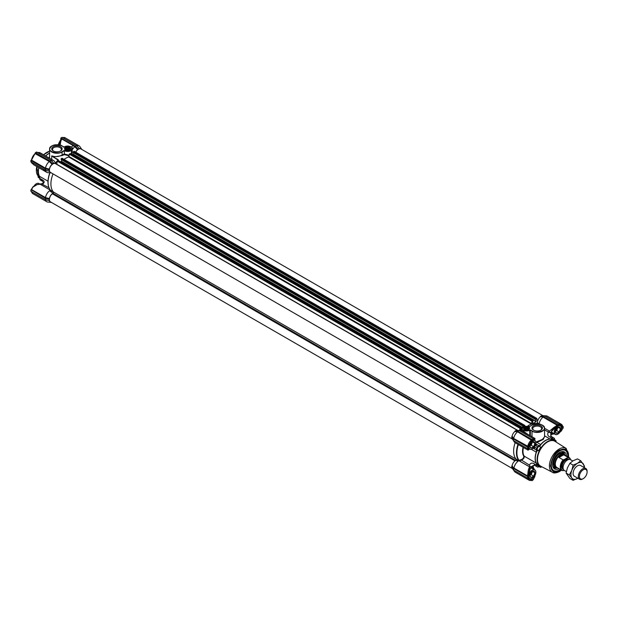 <?xml version="1.0" encoding="UTF-8"?>
<svg xmlns="http://www.w3.org/2000/svg" width="618" height="618" viewBox="0 0 618 618"><rect width="100%" height="100%" fill="white"/><g stroke="black" fill="none" stroke-linecap="round" stroke-linejoin="round"><path stroke-width="0.93" d="M49.579 153.225A14.577 8.413 120 0 0 48.722 153.681A14.577 8.413 120 0 0 45.662 155.983M53.55 151.093A4.434 2.565 180 0 1 52.507 149.44A4.434 2.565 180 0 1 55.241 147.076A4.434 2.565 180 0 1 60.077 147.632A4.434 2.565 180 0 1 61.375 149.44A4.434 2.565 180 0 1 60.332 151.093M53.256 150.939L53.256 150.939A5.214 3.013 180 0 1 53.256 146.682A5.214 3.013 180 0 1 60.626 146.682A5.214 3.013 180 0 1 60.626 150.939A5.214 3.013 180 0 1 53.256 150.939M69.811 147.393A3.082 1.777 0 0 0 65.454 147.393A3.082 1.777 0 0 0 65.454 149.911L65.454 149.911A3.082 1.777 0 0 0 69.811 149.911A3.082 1.777 0 0 0 69.811 147.393M69.703 149.965A2.789 1.607 0 0 0 70.421 148.892A2.789 1.607 0 0 0 69.602 147.756A2.789 1.607 0 0 0 66.566 147.401A2.789 1.607 0 0 0 64.844 148.892A2.789 1.607 0 0 0 65.562 149.965M51.819 145.941A7.362 4.249 0 0 0 49.579 149A7.362 4.249 0 0 0 51.734 152.005A7.362 4.249 0 0 0 62.148 152.005L64.334 150.668A4.65 2.688 0 0 0 64.342 150.676A4.65 2.688 0 0 0 71.433 150.328L71.309 150.151C69.1 151.487 66.759 151.564 64.295 150.39L64.334 150.668M62.148 145.987L62.101 145.887C55.682 143.685 51.503 144.72 49.579 149L49.618 158.27M39.768 176.802L39.475 176.254A14.538 8.397 -60 0 1 38.316 171.449A14.538 8.397 -60 0 1 38.779 167.679M38.061 176.748L38.223 177.312A15.504 8.953 -60 0 0 39.042 177.907L39.691 178.278M64.295 150.39L61.985 151.719C58.98 154.461 48.575 151.974 49.811 148.807C48.575 145.639 58.98 143.152 61.985 145.894L63.685 147.099A7.362 4.249 180 0 1 63.816 147.277C65.894 145.863 68.227 145.709 70.815 146.814L72.067 147.54L71.309 150.151M71.433 154.183L71.433 150.328A5.33 3.075 0 0 0 72.445 148.521A5.33 3.075 0 0 0 72.206 147.617L72.067 147.54M64.342 150.738L64.342 154.006L69.154 155.242M72.151 155.419L72.198 147.571M64.342 154.006L62.148 155.01L62.41 155.489L53.673 157.011L51.734 155.836C55.149 157.096 58.625 156.817 62.148 155.01L61.985 151.719M69.077 155.79L64.303 154.654L64.342 154.067M72.345 154.384L73.055 154.693M75.643 152.152A5.23 3.02 -60 0 1 77.605 149.633L74.855 146.767A6.783 3.917 120 0 0 72.615 149.286L72.445 148.899M49.27 158.069L49.579 156.3M57.922 160.247L58.053 160.155A20.68 11.943 120 0 0 55.465 162.951L58.107 160.07M58.053 160.155L51.734 155.836L51.734 159.49M70.321 153.619L69.309 154.168L68.66 156.949A20.935 12.09 -60 0 0 64.04 159.382A20.935 12.09 -60 0 1 69.363 156.725M71.456 147.13A6.783 3.917 120 0 1 72.932 145.655L74.855 146.767L75.079 146.435L77.605 149.633M45.531 199.73A6.783 3.917 120 0 0 46.837 201.769A6.783 3.917 120 0 0 47.934 202.078L51.155 202.248A5.23 3.02 -60 0 1 49.37 200.541L49.123 200.487M49.139 200.479L49.139 198.896L45.33 197.976L45.508 197.621L49.37 198.563L49.139 198.896M49 200.556L45.431 199.645L31.008 191.317M49.37 198.563A5.23 3.02 -60 0 1 52.955 193.21L53.357 191.943A20.935 12.09 -60 0 1 53.032 173.897A20.935 12.09 -60 0 0 53.387 191.974L516.107 459.128A20.935 12.09 -60 0 1 515.142 442.704A20.935 12.09 120 0 0 516.084 459.104L529.981 467.123A20.935 12.09 -60 0 1 529.842 466.961L519.321 460.881L521.136 460.325C523.562 459.159 524.558 457.753 524.141 456.115L536.285 463.121A14.577 8.413 -60 0 1 536.285 452.16L536.532 450.962L537.034 451.155L536.424 452.229A14.538 8.397 120 0 0 536.424 463.16L537.034 463.894A14.538 8.397 120 0 0 537.505 464.412L539.529 465.354A14.345 8.281 120 0 0 540.634 466.15L552.446 472.306A13.774 7.949 -60 0 1 549.417 465.91A13.774 7.949 -60 0 1 559.159 449.039A13.774 7.949 -60 0 1 566.212 448.459L554.972 441.314A14.345 8.281 120 0 0 553.736 440.75A14.345 8.281 120 0 0 541.515 447.811A14.345 8.281 120 0 0 539.529 451.24A14.345 8.281 120 0 0 537.482 459.483A14.345 8.281 120 0 0 539.529 465.354L539.097 465.987A15.118 8.729 120 0 0 541.183 467.2L540.518 467.316A15.504 8.953 120 0 1 539.599 466.899A15.504 8.953 120 0 1 538.772 466.304L539.097 465.987L536.903 464.721L536.532 464.041L537.034 463.894M45.508 170.29A6.783 3.917 120 0 0 46.813 172.345A6.783 3.917 120 0 0 47.91 172.654L51.178 172.824A5.23 3.02 -60 0 1 49.347 171.116L49.108 171.055M49.116 171.055L49.139 169.456L45.33 168.536L31.124 160.232L45.516 168.675L45.516 170.259L48.884 171.093M49 171.116L45.516 170.259M49.37 169.123A5.23 3.02 -60 0 1 52.113 164.373L49.355 161.507A6.783 3.917 120 0 0 45.508 168.173L49.37 169.123L49.139 169.456M52.283 164.009L53.542 162.99L51.093 160.448L49.795 161.267L35.288 152.893L49.579 161.174L52.113 164.373M51.201 160.471A6.783 3.917 -60 0 1 53.619 160.58A6.783 3.917 -60 0 1 54.438 161.375L56.192 164.079A5.23 3.02 -60 0 0 53.828 163.384L53.65 163.214M77.775 149.27L79.143 148.498M79.143 148.482L79.32 148.668A5.23 3.02 -60 0 1 81.684 149.363L79.931 146.651A6.783 3.917 120 0 0 79.112 145.863A6.783 3.917 120 0 0 76.694 145.748M73.055 145.508L61.97 139.104L60.973 140.572L60.147 145.076M53.557 157.258L58.185 159.614M53.619 160.58L40.579 153.055L37.134 152.445M72.932 145.655L73.117 145.307L75.079 146.435M61.97 139.104L60.881 139.683L60.78 138.169L62.039 137.32L76.57 145.709L75.288 146.551L77.775 149.131M49.988 189.904L40.24 184.288L41.352 183.778L42.611 184.048C44.998 182.434 44.612 180.858 41.445 179.32L42.58 181.275C43.662 182.673 43.291 183.507 41.468 183.778L41.329 184.056M52.955 193.21L49.633 190.738L52.708 191.487L40.24 184.288M52.708 191.487L53.357 191.943M49.633 190.738A6.783 3.917 120 0 0 45.508 197.613L31.549 189.556L32.893 187.169L37.01 184.627L41.352 183.77L48.938 187.702M48.884 199.166L45.431 198.316L45.431 199.645L48.884 200.526M51.611 202.511L49.927 202.24M60.973 140.572L59.992 141.398M40.579 153.055L39.583 152.584M80.935 148.227L81.978 149.525M49.579 161.174L49.363 161.507L35.064 153.627L35.288 153.017L31.526 160.108L45.508 168.181L45.33 168.536M43.592 169.201L44.898 171.232L46.813 172.345M40.108 184.218L37.057 184.62L32.893 187.169M50.151 189.626L50.143 189.819A20.935 12.09 120 0 1 50.004 172.762M45.33 197.976L31.139 189.664L45.431 198.316L49 198.973M30.9 189.927L30.9 191.256L45.431 199.645M53.573 162.974L51.163 160.433L36.547 152.036L35.396 152.7L49.903 161.074L52.391 163.654M31.541 159.738L31.124 160.232L31.526 160.108A6.783 3.917 120 0 1 35.38 153.434L35.064 153.627M48.884 169.734L45.408 168.861L30.9 160.487L30.9 161.816L45.454 170.213M31.433 189.386L32.862 186.93L35.481 185.276M32.993 186.937L31.139 189.664M39.683 178.308L39.954 179.745L41.715 180.765A1.939 1.12 -60 0 1 41.445 179.32L39.683 178.308L39.567 176.346L47.988 181.205M33.828 164.821L31.557 162.766M31.008 161.877L45.469 170.274M31.224 161.761L31.503 162.688M38.872 167.733A14.577 8.413 120 0 0 39.374 176.006A14.577 8.413 120 0 0 39.567 176.346M36.354 170.251L36.794 166.536A14.538 8.397 120 0 0 36.354 170.313A14.538 8.397 120 0 0 38.37 176.207L39.791 177.034M41.715 180.765L42.495 181.221A16.671 9.625 -60 0 0 42.619 181.306M39.954 179.745L40.834 180.255M528.143 428.575L528.143 428.529A1.63 0.942 180 0 1 528.143 428.575A1.63 0.942 180 0 1 527.888 429.085L527.888 429.116M528.259 428.768A2.711 1.568 180 0 0 528.251 428.761L527.965 428.143A1.63 0.942 0 0 0 527.262 427.741L526.598 427.641L526.598 429.216L527.262 429.325L527.262 427.741M526.034 429.425A1.862 1.074 0 0 0 528.313 428.66A1.862 1.074 0 0 0 527 427.347A1.862 1.074 0 0 0 524.906 427.849A1.862 1.074 0 0 0 525.2 429.147A1.862 1.074 0 0 0 526.034 429.425M525.64 429.332L525.64 427.787A1.63 0.942 180 0 1 526.598 427.641M525.64 427.787L525.254 427.71L525.145 429.085M524.891 428.822L524.891 428.622A1.63 0.942 180 0 1 524.891 428.575A1.63 0.942 180 0 1 525.145 428.065M524.891 428.622L525.068 429.008A1.63 0.942 180 0 0 525.292 429.193M527.965 428.143L527.965 429.008M527.069 429.41A2.132 1.228 0 0 0 525.972 429.41M526.984 427.447L526.984 429.162M526.598 429.216A1.63 0.942 0 0 0 525.694 429.348M525.254 427.71L525.254 429.17M539.074 446.304L540.688 444.535A14.577 8.413 -60 0 1 545.431 440.456A14.577 8.413 -60 0 1 550.182 439.058L551.101 438.811L551.225 439.321L550.29 439.159A14.538 8.397 120 0 0 545.555 440.557A14.538 8.397 120 0 0 540.82 444.628L540.194 445.686A14.538 8.397 120 0 0 539.56 446.551M551.186 468.359A11.634 6.713 120 0 0 552.778 470.028L553.705 470.568A11.634 6.713 -60 0 1 551.542 462.789A11.634 6.713 -60 0 1 557.328 452.608A11.634 6.713 -60 0 1 565.339 450.422A11.634 6.713 -60 0 1 567.703 456.71M568.436 457.135A12.522 7.231 120 0 0 562.851 449.209A12.522 7.231 120 0 0 559.684 450.36A12.522 7.231 120 0 0 551.41 469.016A12.522 7.231 120 0 0 559.684 470.816A12.522 7.231 120 0 0 561.067 469.896M540.194 445.686L539.769 445.346A3.098 1.792 -60 0 1 539.676 445.4A3.098 1.792 -60 0 1 538.935 445.678A1.939 1.12 120 0 0 537.552 446.791A16.671 9.625 120 0 0 536.671 448.313A1.939 1.12 120 0 0 536.316 449.58A1.939 1.12 120 0 0 536.401 450.066A3.098 1.792 -60 0 1 536.532 450.962L537.011 449.881M535.868 442.588L536.98 442.395L540.82 444.628M554.462 439.668A3.098 1.792 -60 0 1 554.47 439.637A1.939 1.12 120 0 0 554.547 439.05A1.939 1.12 120 0 0 554.199 438.201A16.671 9.625 120 0 0 553.767 437.923L551.302 436.501A16.671 9.625 120 0 0 550.932 436.308L550.762 432.901L548.39 432.075C547.123 434.408 547.718 436.099 550.174 437.158L550.932 436.308L551.557 436.671A1.939 1.12 120 0 0 550.174 437.158L551.936 438.177A3.098 1.792 -60 0 1 551.186 438.757A3.098 1.792 -60 0 1 551.101 438.811L551.905 439.468A14.538 8.397 120 0 0 551.225 439.321M551.797 438.965L552.26 438.51A15.504 8.953 120 0 1 553.187 438.935L555.103 440.039A15.504 8.953 120 0 1 555.93 440.626L555.775 441.816M565.339 450.422L564.404 449.889A11.634 6.713 120 0 0 562.164 449.34M534.562 448.56A1.939 1.12 120 0 0 534.64 449.054L534.276 446.752L534.91 447.301A1.939 1.12 120 0 0 534.562 448.56M535.821 442.094L542.419 439.39L544.574 436.864L544.574 428.174A7.362 4.249 180 0 1 542.419 431.186A7.362 4.249 180 0 1 531.998 431.186L531.998 436.748M529.811 435.481L529.703 429.981L523.338 429.981L521.87 429.386L521.87 430.839L523.23 431.055L527.741 434.292M535.003 465.57C532.94 465.099 532.206 465.779 532.793 467.594L534.385 469.58A20.935 12.09 -60 0 1 534.338 469.572M519.321 460.881L519.05 460.34L520.951 459.753C523.044 458.911 523.964 457.706 523.724 456.154A14.832 8.559 -60 0 1 522.542 451.256A14.832 8.559 -60 0 1 523.044 447.27M528.058 450.167L529.549 449.008L528.537 449.842L528.243 448.56L527.672 448.552L528.058 450.159L515.041 442.642A6.783 3.917 -60 0 1 514.222 441.855A6.783 3.917 -60 0 1 513.759 440.719M534.029 476.509L531.727 479.05A5.23 3.02 -60 0 1 529.989 478.927A5.23 3.02 -60 0 1 529.016 477.482L528.884 476.617L529.016 477.482M528.591 429.464A2.789 1.607 -0 0 0 529.302 428.382A2.789 1.607 -0 0 0 528.49 427.247A2.789 1.607 -0 0 0 524.551 427.247A2.789 1.607 -0 0 0 523.732 428.382A2.789 1.607 -0 0 0 524.45 429.464M524.342 429.402A3.082 1.777 -0 0 0 528.699 429.402A3.082 1.777 -0 0 0 528.699 426.883A3.082 1.777 -0 0 0 524.342 426.883A3.082 1.777 -0 0 0 524.342 429.402L524.342 429.402M540.595 430.275A4.434 2.565 -0 0 0 541.646 428.622A4.434 2.565 -0 0 0 540.348 426.806A4.434 2.565 -0 0 0 534.076 426.806A4.434 2.565 -0 0 0 532.77 428.622A4.434 2.565 -0 0 0 533.821 430.275M533.527 430.113A5.214 3.013 -0 0 0 540.897 430.113A5.214 3.013 -0 0 0 540.897 425.856A5.214 3.013 -0 0 0 533.527 425.856A5.214 3.013 -0 0 0 533.527 430.113L533.527 430.113M552.824 433.009L551.913 432.708L551.326 431.588M551.905 439.468L553.736 440.75L554.184 439.622A15.504 8.953 120 0 1 555.103 440.039M556.154 441.26A15.118 8.729 120 0 0 554.068 440.055L551.874 438.795M541.476 466.582L541.183 467.193M541.059 447.424L541.183 447.494A15.118 8.729 120 0 0 539.097 451.109L538.772 450.53A15.504 8.953 120 0 1 540.518 447.509L541.515 447.811M539.529 451.24L536.857 449.425L538.973 451.04M538.772 466.304L536.857 465.2A15.504 8.953 120 0 0 537.683 465.787L539.599 466.899M537.505 464.412L537.011 464.566M534.083 468.699L533.782 468.367C532.739 466.088 533.11 465.138 534.91 465.516L534.276 465.153L534.64 464.064A1.939 1.12 120 0 0 534.91 465.508L536.671 466.52A1.939 1.12 120 0 1 536.401 465.084A3.098 1.792 -60 0 0 536.532 464.041L536.424 463.16M538.602 446.397A15.504 8.953 120 0 0 536.857 449.425M538.935 445.678L537.173 444.666A1.939 1.12 120 0 0 535.791 445.779L535.003 445.501L537.173 444.666L535.767 443.855M544.574 436.378L543.245 439.475L536.98 442.395L536.872 441.963M553.767 437.923A16.671 9.625 120 0 0 553.319 437.691A1.939 1.12 120 0 0 551.936 438.177M536.671 466.52A16.671 9.625 120 0 0 537.096 466.799A16.671 9.625 120 0 0 537.552 467.03A1.939 1.12 120 0 0 538.935 466.544A3.098 1.792 -60 0 1 538.95 466.52M536.857 465.2L536.903 464.721M536.401 465.084L534.64 464.064C532.422 462.519 530.653 462.851 529.348 465.06L530.159 466.435L529.842 466.961M533.234 448.243L536.401 450.066M553.96 433.666L552.801 434.168L552.307 433.797C550.453 434.176 550.236 435.149 551.658 436.725M520.951 459.753L529.348 465.06M530.159 466.435L531.248 466.706L534.276 465.153A16.671 9.625 120 0 0 534.632 465.369L537.096 466.799M549.371 431.04L544.574 428.266L549.371 431.04L548.39 432.075L544.574 429.873M552.801 434.168L554.338 433.882M553.334 433.805L552.307 433.797A19.575 11.302 -60 0 0 550.762 432.901L552.538 429.131L557.019 425.161L543.06 417.104A6.783 3.917 120 0 0 539.182 423.987M534.964 475.497L534.763 476.841M532.909 468.745L530.499 467.926L528.946 473.535L528.892 476.741M516.548 459.282L518.108 461.213A6.783 3.917 120 0 0 513.983 468.089L527.672 475.991L528.243 475.945L529.981 467.123M519.135 460.758L518.525 460.24L519.05 460.34A20.68 11.943 120 0 1 516.903 452.77A20.68 11.943 120 0 1 518.371 444.566M534.346 440.14L531.789 441.275A4.882 2.82 -60 0 1 535.404 441.121A4.882 2.82 -60 0 1 535.868 442.851A4.882 2.82 -60 0 1 532.415 448.83A4.882 2.82 -60 0 1 529.417 448.56A4.882 2.82 -60 0 1 529.016 446.08A5.346 3.09 -60 0 1 531.789 441.275L533.373 438.749L519.414 430.692M534.161 439.831A27.092 15.643 -60 0 1 534.817 438.973L534.578 440.279L535.01 438.541L533.55 439.352L533.373 438.989M534.856 438.394L521.345 430.669A6.783 3.917 120 0 0 520.727 430.561A6.783 3.917 120 0 0 519.491 430.738M522.009 429.216L523.338 426.312L529.858 426.405L532.168 425.076C535.173 422.333 545.578 424.821 544.342 427.988C545.578 431.155 535.173 433.643 532.168 430.9L530.491 429.935L529.811 430.167A4.65 2.688 180 0 1 529.811 430.174A4.65 2.688 180 0 1 523.23 430.174L521.87 429.386A5.33 3.075 180 0 1 521.669 428.544L521.484 430.692M529.703 429.981L532.168 430.9M536.918 423.84L536.594 423.577A20.935 12.09 120 0 0 528.066 425.678A20.935 12.09 -60 0 1 531.38 424.095L532.028 421.321L532.878 420.673L532.685 423.508M549.031 431.696A1.553 1.267 62.2 0 0 549.742 432.407L550.738 432.306A1.553 1.19 27.2 0 1 549.031 431.696M540.495 416.408L543.261 416.733L544.504 415.868L541.762 415.551L540.325 416.81L543.199 416.725L557.197 424.813L557.258 425.686L554.887 427.386A27.092 15.643 -60 0 1 555.474 427.486L551.287 431.727L553.581 433.45M562.589 428.737L560.217 431.75M540.325 416.81A5.23 3.02 120 0 0 537.482 422.596L536.594 423.577M515.003 431.132L518.038 431.48L519.004 430.584L516.269 430.267L515.003 431.163L517.706 431.441L531.998 439.8L527.834 447.007L513.458 438.803L513.712 438.494A6.783 3.917 -60 0 1 517.567 431.827L514.833 431.526L515.003 431.163M514.833 431.526A5.23 3.02 120 0 0 512.09 436.277L513.712 438.494L528.251 446.513M513.458 438.803L512.09 436.277M511.858 436.609L511.712 438.147L513.357 440.364L513.658 439.081L511.835 436.625M516.084 459.104L515.675 460.364A5.23 3.02 120 0 0 512.09 465.717L513.728 468.398L512.09 465.717M511.835 466.065L511.712 467.587L513.658 470.097L513.658 468.514L511.858 466.042M528.946 473.535A27.092 15.643 -60 0 1 528.537 473.033L527.957 472.994C528.135 470.422 528.691 468.367 529.626 466.837M530.445 467.973L531.789 467.88L532.507 468.514M528.243 475.945L527.455 476.323L527.957 472.994M527.957 449.997L528.537 449.842A27.092 15.643 -60 0 1 528.946 448.861L529.016 446.088L527.849 448.583M533.373 439.004L533.55 439.352L533.257 438.865L534.663 438.386M549.518 431.117L554.562 426.907M552.538 429.131L551.101 429.865M560.82 430.591A27.092 15.643 -60 0 1 561.167 431.016L561.306 430.885M544.929 416.061A6.783 3.917 -60 0 1 546.219 415.86A6.783 3.917 -60 0 1 547.316 416.177L561.298 424.249A6.783 3.917 -60 0 1 562.627 426.397L562.612 426.675C562.133 424.79 560.959 424.11 559.081 424.643L558.865 424.157A6.783 3.917 -60 0 1 561.298 424.249L562.681 426.497M513.658 470.097L527.617 478.154L528.251 478.038C528.73 479.931 529.904 480.611 531.781 480.078L531.55 480.225A6.783 3.917 -60 0 1 529.023 480.155L515.312 472.237A6.783 3.917 -60 0 1 514.555 471.542A6.783 3.917 -60 0 1 514.029 470.313M518.108 461.213L515.675 460.364M537.482 422.596L539.166 424.11M534.269 476.571A27.092 15.643 -60 0 0 534.802 476.656L533.55 479.004M557.197 424.813L557.258 425.686M558 425.902L558.749 425.578A5.23 3.02 -60 0 1 560.634 425.655A5.23 3.02 -60 0 1 561.646 427.254L561.113 429.749M544.636 415.937L558.865 424.157M543.261 416.733L557.498 424.945L558.757 424.095M562.689 426.312L563.253 426.69L563.145 428.212L561.646 427.254M533.373 479.622L531.998 480.688L531.418 480.356M527.617 478.154L527.617 476.578L513.658 468.514M513.658 440.657L527.617 448.722L527.617 447.138L513.658 439.081M531.781 440.402L517.567 431.827L517.706 431.441M518.038 431.48L531.998 439.537L533.373 438.749M540.495 416.439L543.199 416.725M534.161 476.548L531.789 479.197A5.346 3.09 -60 0 1 529.016 477.59L527.617 476.578M531.727 479.05L533.373 479.661M555.474 427.486L558.942 425.47A5.462 3.152 -60 0 1 561.963 427.216L560.781 430.545M558.077 425.864L558.942 425.47L557.498 425.06M563.222 426.621L562.627 426.397M531.998 480.688L531.596 480.302M531.55 480.225L531.998 480.433M69.262 149.077L69.262 149.038A1.63 0.942 180 0 1 69.262 149.077A1.63 0.942 180 0 1 69 149.587L69 149.618M69.363 149.262A2.711 1.568 180 0 1 69.37 149.27L69.077 148.652A1.63 0.942 0 0 0 68.382 148.243L67.71 148.142L67.71 149.726L68.382 149.826L68.382 148.243M67.153 149.927A1.862 1.074 0 0 0 69.432 149.17A1.862 1.074 0 0 0 68.111 147.849A1.862 1.074 0 0 0 66.018 148.351A1.862 1.074 0 0 0 66.319 149.649A1.862 1.074 0 0 0 67.153 149.927M66.752 149.834L66.752 148.289A1.63 0.942 180 0 1 67.71 148.142M66.752 148.289L66.265 149.587M66.01 149.332L66.01 149.123A1.63 0.942 180 0 1 66.002 149.077A1.63 0.942 180 0 1 66.265 148.575M66.01 149.123L66.188 149.51A1.63 0.942 180 0 0 66.404 149.695M69.077 148.652L69.077 149.51M68.181 149.919A2.132 1.228 0 0 0 67.084 149.919M68.096 147.949L68.096 149.664M67.71 149.726A1.63 0.942 0 0 0 66.806 149.85M66.365 148.22L66.365 149.672M531.58 442.642A2.634 1.522 -60 0 1 530.677 444.628A2.634 1.522 -60 0 1 530.09 445.223M532.361 448.861A5.037 2.912 -60 0 1 532.299 448.892A5.037 2.912 -60 0 1 529.78 449.147A5.037 2.912 -60 0 1 529.217 448.622A5.037 2.912 -60 0 1 528.877 447.903M533.295 440.255A5.037 2.912 -60 0 1 534.825 440.418A5.037 2.912 -60 0 1 535.389 440.943A5.037 2.912 -60 0 1 535.868 442.72A5.037 2.912 -60 0 1 535.868 442.789M532.137 442.171A3.098 1.792 -60 0 1 531.843 443.585A3.098 1.792 -60 0 1 531.04 444.975A3.098 1.792 -60 0 1 529.958 445.941L531.21 445.223L533.543 446.721A3.492 2.016 -60 0 1 531.279 448.027L531.078 448.011A3.492 2.016 -60 0 1 529.95 446.405L529.95 446.126A3.492 2.016 -60 0 1 531.078 443.214L531.279 442.959A3.492 2.016 -60 0 1 532.415 441.994A3.492 2.016 -60 0 1 533.543 441.654L533.743 441.677A3.492 2.016 -60 0 1 534.879 443.284L534.879 443.554A3.492 2.016 -60 0 1 533.743 446.466L533.682 446.644M529.95 446.405L531.078 448.011M531.279 448.027L533.543 446.721M533.743 446.466L534.879 443.554M534.879 443.284L533.743 441.677M533.543 441.654L532.276 442.079M532.5 441.97L534.941 443.384M531.21 445.223L532.461 441.986M557.027 467.888A8.243 4.759 -60 0 1 556.223 467.872A8.243 4.759 -60 0 1 553.666 462.009A8.243 4.759 -60 0 1 558.409 454.261A8.243 4.759 -60 0 1 564.257 453.944A8.243 4.759 -60 0 1 564.682 454.632M559.074 468.738A9.803 5.655 -60 0 1 553.782 468.29A9.803 5.655 -60 0 1 552.801 462.426A9.803 5.655 -60 0 1 563.407 451.627A9.803 5.655 -60 0 1 566.436 455.984M560.341 469.471A11.634 6.713 -60 0 1 553.705 470.568M512.407 468.552L50.444 201.839A5.037 2.912 -60 0 1 49.571 198.2A5.037 2.912 -60 0 1 52.345 193.782L52.993 193.279A0.85 0.494 120 0 0 53.387 191.974M512.407 439.112L50.444 172.399A5.037 2.912 -60 0 1 50.444 166.582A5.037 2.912 -60 0 1 55.489 163.67L517.444 430.383M56.763 164.411L57.25 161.136L58.254 160.58M519.661 430.507L519.97 428.282L520.935 427.625L520.626 430.476M517.59 430.398L520.727 430.561L521.669 429.997M60.626 161.87L61.468 161.267L61.468 159.699M61.105 159.444L523.291 426.281L61.143 159.514L61.275 158.648L62.07 158.247L524.713 425.393M523.84 426.018L524.883 425.694M532.793 423.569L536.138 421.638L535.891 419.128L536.741 418.448L537.66 421.198M72.692 154.909L73.527 154.299L73.527 152.739M73.171 152.476L535.891 419.63L73.202 152.553L73.333 151.688L74.137 151.279L536.772 418.432M75.751 152.213A5.037 2.912 -60 0 1 80.981 148.953L542.944 415.667M582.712 478.95A6.203 3.584 -60 0 1 579.614 479.259A6.203 3.584 -60 0 1 578.664 474.284A6.203 3.584 -60 0 1 582.712 468.823A6.203 3.584 -60 0 1 585.818 468.514A6.203 3.584 -60 0 1 587.1 471.349L587.1 471.982A5.431 3.136 120 0 0 583.261 469.773A5.431 3.136 120 0 0 579.421 476.416A5.431 3.136 120 0 0 583.261 478.633L582.712 478.95L583.261 478.633A5.431 3.136 120 0 0 587.1 471.982M566.358 471.604L564.35 470.445A6.203 3.584 -60 0 1 563.4 465.478A6.203 3.584 -60 0 1 567.455 460.008A6.203 3.584 -60 0 1 570.553 459.699L572.747 460.966M570.422 459.63A6.976 4.032 120 0 0 567.339 457.753L567.772 457.189A7.362 4.256 -60 0 1 569.124 457.536L564.195 454.686A7.362 4.256 120 0 0 560.511 455.049A7.362 4.256 120 0 0 555.698 461.538A7.362 4.256 120 0 0 556.826 467.44L561.762 470.29A7.362 4.256 -60 0 1 563.122 459.877L564.095 459.63A6.976 4.032 120 0 0 560.781 466.922A6.976 4.032 120 0 0 564.095 470.391L563.122 470.638A7.362 4.256 -60 0 1 561.762 470.29L563.122 470.638M557.76 467.98A7.756 4.473 -60 0 1 556.362 467.617A7.756 4.473 -60 0 1 555.173 461.407A7.756 4.473 -60 0 1 560.232 454.578A7.756 4.473 -60 0 1 564.11 454.191A7.756 4.473 -60 0 1 565.13 455.227M567.772 457.189L563.655 454.817L561.013 455.342L559.004 457.498L563.122 459.877M567.339 457.753L564.095 459.63M563.655 454.817L559.004 457.498M584.072 467.509A9.301 5.369 120 0 0 583.207 463.786A9.301 5.369 120 0 0 580.796 462.395A9.301 5.369 120 0 0 577.506 463.284L580.719 460.75L577.506 458.896L573.118 460.75L569.912 463.284L567.424 467.834L566.111 473.071L569.912 478.471L573.118 480.325L571.804 477.961A9.301 5.369 120 0 0 577.506 478.471A9.301 5.369 120 0 0 577.869 478.247L573.118 480.325M574.647 476.393A6.219 3.592 -60 0 1 573.102 473.419A6.219 3.592 -60 0 1 577.506 465.794A6.219 3.592 -60 0 1 579.707 465.207A6.219 3.592 -60 0 1 580.85 465.648M577.506 463.284A9.301 5.369 120 0 0 571.804 470.368A9.301 5.369 120 0 0 571.804 477.961L569.325 474.925L571.804 470.368L573.118 465.138L577.506 463.284M580.719 460.75L584.512 466.15L584.265 467.617M569.912 463.284L573.118 465.138M566.111 473.071L569.325 474.925M59.846 141.422A4.882 2.82 120 0 0 58.749 143.399A4.882 2.82 120 0 0 58.37 144.728M59.83 141.507A5.037 2.912 120 0 0 58.764 143.453A5.037 2.912 120 0 0 58.393 144.728M557.073 427.919A2.634 1.522 -60 0 1 556.169 429.912A2.634 1.522 -60 0 1 555.582 430.507M557.853 434.145A5.037 2.912 -60 0 1 557.799 434.176A5.037 2.912 -60 0 1 555.273 434.423A5.037 2.912 -60 0 1 554.709 433.898A5.037 2.912 -60 0 1 556.015 427.525A5.037 2.912 -60 0 1 556.949 426.551M554.918 433.844A4.882 2.82 -60 0 1 556.177 427.664A4.882 2.82 -60 0 1 560.897 426.405A4.882 2.82 -60 0 1 561.36 428.127A4.882 2.82 -60 0 1 557.907 434.114A4.882 2.82 -60 0 1 554.918 433.844M559.12 425.478A5.037 2.912 -60 0 1 560.317 425.694A5.037 2.912 -60 0 1 560.881 426.219A5.037 2.912 -60 0 1 561.36 428.004A5.037 2.912 -60 0 1 561.36 428.065M557.629 427.447A3.098 1.792 -60 0 1 557.336 428.869A3.098 1.792 -60 0 1 556.532 430.259A3.098 1.792 -60 0 1 555.451 431.225L556.702 430.499L559.035 432.005A3.492 2.016 -60 0 1 556.772 433.311L556.571 433.288A3.492 2.016 -60 0 1 555.443 431.681L555.443 431.41A3.492 2.016 -60 0 1 556.571 428.498L556.772 428.243A3.492 2.016 -60 0 1 557.907 427.277A3.492 2.016 -60 0 1 559.035 426.938L559.236 426.961A3.492 2.016 -60 0 1 560.371 428.568L560.371 428.838A3.492 2.016 -60 0 1 559.236 431.75L559.174 431.928M555.443 431.681L556.571 433.288M556.772 433.311L559.035 432.005M559.236 431.75L560.371 428.838M560.371 428.568L559.236 426.961M559.035 426.938L557.768 427.362M558 427.254L560.441 428.66M556.702 430.499L557.961 427.27M39.815 184.064L38.872 183.523A5.037 2.912 120 0 0 38.138 183.291A5.037 2.912 120 0 0 36.354 183.77A5.037 2.912 120 0 0 34.114 185.987M36.3 183.801A4.882 2.82 120 0 0 36.246 183.832A4.882 2.82 120 0 0 34.029 186.033M531.58 472.082A2.634 1.522 -60 0 1 530.677 474.068A2.634 1.522 -60 0 1 530.09 474.663M532.361 478.301A5.037 2.912 -60 0 1 532.299 478.332A5.037 2.912 -60 0 1 529.78 478.579A5.037 2.912 -60 0 1 529.217 478.054A5.037 2.912 -60 0 1 529.209 478.046M528.9 474.948A5.037 2.912 -60 0 1 530.522 471.681A5.037 2.912 -60 0 1 534.825 469.85A5.037 2.912 -60 0 1 535.389 470.375A5.037 2.912 -60 0 1 535.868 472.16A5.037 2.912 -60 0 1 535.868 472.222M529.417 478A4.882 2.82 -60 0 1 530.684 471.82A4.882 2.82 -60 0 1 535.404 470.561A4.882 2.82 -60 0 1 535.868 472.283A4.882 2.82 -60 0 1 532.415 478.27A4.882 2.82 -60 0 1 529.417 478M532.137 471.604A3.098 1.792 -60 0 1 531.843 473.025A3.098 1.792 -60 0 1 531.04 474.415A3.098 1.792 -60 0 1 529.958 475.381L531.21 474.655L533.543 476.161A3.492 2.016 -60 0 1 531.279 477.467L531.078 477.444A3.492 2.016 -60 0 1 529.95 475.837L529.95 475.566A3.492 2.016 -60 0 1 531.078 472.654L531.279 472.399A3.492 2.016 -60 0 1 532.415 471.434A3.492 2.016 -60 0 1 533.543 471.094L533.743 471.117A3.492 2.016 -60 0 1 534.879 472.724L534.879 472.994A3.492 2.016 -60 0 1 533.743 475.906L533.682 476.084M529.95 475.837L531.078 477.444M531.279 477.467L533.543 476.161M533.743 475.906L534.879 472.994M534.879 472.724L533.743 471.117M533.543 471.094L532.276 471.519M532.5 471.41L534.941 472.816M531.21 474.655L532.461 471.426M45.562 155.929A14.538 8.397 -60 0 1 48.598 153.643A14.538 8.397 -60 0 1 49.579 153.133M39.714 178.177L38.223 177.312M64.396 146.845A4.65 2.688 0 0 0 63.801 147.254M63.994 146.976L61.985 145.894M64.303 154.654A20.935 12.09 120 0 0 62.41 155.489M58.339 160.054A20.935 12.09 120 0 0 57.613 160.765M519.97 428.282L57.25 161.136A20.935 12.09 120 0 0 55.543 163.082M60.78 138.169L75.288 146.551M60.888 137.984L75.419 146.373L77.883 148.938M81.066 148.405L81.846 149.456M79.112 145.863L65.129 137.791A6.783 3.917 120 0 0 62.742 137.667M53.627 162.99L51.132 160.402L49.903 161.074L52.283 163.855M49 169.533L45.516 168.675L45.408 170.189M49.857 172.754A20.68 11.943 120 0 0 48.567 186.366M31.557 191.688A6.783 3.917 120 0 0 32.854 193.697L31.418 191.418M43.546 154.763L49.579 151.286A14.538 8.397 120 0 0 43.6 154.794M31.008 189.734L45.516 198.108M46.582 152.546L43.577 154.778M39.475 176.254L39.838 176.864M36.763 166.512L38.347 176.4L39.815 177.242M38.107 176.74L39.799 177.721M561.36 470.059L559.684 471.202C555.343 474.315 552.276 472.546 550.499 465.895C552.276 457.189 555.343 451.882 559.684 449.974L565.733 449.108L568.722 457.305M523.338 429.981L523.23 431.055M553.581 440.441A14.538 8.397 120 0 0 541.229 447.54M539.159 451.132A14.538 8.397 120 0 0 539.182 465.377M537.467 450.174A14.538 8.397 120 0 0 537.034 451.155M544.574 435.821L550.29 439.159M552.26 438.51L554.184 439.622M531.325 449.301L536.424 452.229M523.446 447.502A14.577 8.413 120 0 0 524.141 456.115L523.724 456.154M553.319 437.691L551.557 436.671C550.453 435.35 550.823 434.524 552.685 434.168M536.671 448.313L534.91 447.301M537.552 446.791L535.791 445.779M542.334 425.122A7.362 4.249 180 0 1 544.574 428.174C542.65 423.902 538.471 422.859 532.052 425.06L531.998 425.169M531.248 466.706A19.575 11.302 120 0 0 532.793 467.594M518.525 460.24A20.935 12.09 -60 0 1 517.977 444.342M530.36 435.798L530.36 430.236L529.811 430.236M532.168 425.076L529.842 426.343L523.338 426.312M521.669 428.544A5.33 3.075 180 0 1 523.23 426.374L521.669 428.544M540.611 416.215L543.353 416.532L557.606 424.759M513.357 468.475L511.712 466.258M513.357 439.035L511.712 436.818M515.118 430.931L517.853 431.248M527.455 476.323L513.728 468.398M531.665 480.232L529.023 480.155A6.783 3.917 -60 0 1 527.71 478.1M527.478 446.899L527.695 446.567A6.783 3.917 -60 0 1 531.55 439.892L531.727 439.537M563.145 426.629L562.704 426.374M556.223 467.54A7.91 4.565 -60 0 1 554.207 460.719A7.91 4.565 -60 0 1 560.68 453.334A7.91 4.565 -60 0 1 563.979 454.114M561.26 451.743A8.752 5.052 -60 0 1 563.423 452.894L564.257 453.944M556.942 467.896A9.293 5.369 -60 0 1 556.594 468.011A9.293 5.369 -60 0 1 553.311 467.625M562.596 451.549A9.293 5.369 -60 0 1 564.643 454.554M556.223 467.872L554.887 467.671A8.752 5.052 -60 0 1 552.809 466.374M52.345 193.782L514.956 460.866M52.993 193.279L515.636 460.387M56.81 164.257L517.807 430.414M57.412 160.881L520.132 428.035M58.092 160.487L520.82 427.641M61.352 161.452L522.025 427.417M61.468 161.267L522.148 427.239M61.105 158.934L523.763 426.049M61.275 158.648L523.994 425.802M61.954 158.254L524.682 425.408M68.66 156.949L531.38 424.095M68.984 156.501L531.704 423.654M69.309 154.168L532.028 421.321M69.471 153.921L532.191 421.067M70.158 153.527L532.878 420.673M73.418 154.492L536.138 421.638M73.527 154.299L536.246 421.453M73.171 151.974L535.891 419.128M73.333 151.688L536.061 418.842M74.021 151.294L536.741 418.448M537.243 420.518L537.76 420.819M568.498 459.553A5.315 3.067 120 0 0 565.995 459.892A5.315 3.067 120 0 0 562.565 464.435A5.315 3.067 120 0 0 563.191 468.738M563.338 469.201A5.701 3.291 -60 0 1 561.886 464.836A5.701 3.291 -60 0 1 565.717 459.421A5.701 3.291 -60 0 1 568.969 459.444M570.623 459.738L569.124 457.536A7.362 4.256 -60 0 1 570.53 459.692M63.762 147.246C65.902 145.794 68.281 145.647 70.892 146.806L72.159 147.54M59.567 145.153L59.946 141.035L61.097 139.104M39.567 152.569L36.964 152.414M82.016 149.556L80.904 148.158M62.117 137.312L76.64 145.694L79.119 148.274M48.93 171.132L45.438 170.267L30.931 161.885M50.097 189.834L50.073 189.765C47.269 185.423 47.269 179.544 50.081 172.128M48.93 200.572L45.462 199.714M46.837 201.769L32.854 193.697M65.129 137.791L62.441 137.683M31.418 159.931L35.156 153.442M30.931 191.325L45.454 199.707M51.132 160.402L36.624 152.028M44.658 171.07L33.72 164.759M42.65 181.329L40.386 180.023M38.339 176.184L38.022 176.748M552.446 472.306C553.481 473.365 555.845 473.118 559.529 471.557L561.53 470.159M568.9 457.405L566.212 448.459M538.966 446.211L541.113 447.447M536.872 449.834L539.035 451.078M533.458 479.228L535.064 475.304M562.728 428.56L561.298 431.024L560.101 431.928M543.407 415.721L546.219 415.86M513.11 469.495L514.555 471.542M512.685 439.491L514.222 441.855M541.816 415.535L544.558 415.852M513.396 469.881L511.727 467.641M511.727 438.201L513.396 440.449M519.097 430.576L516.316 430.252M558.834 424.087L544.582 415.86M528.027 448.529L527.61 448.452M528.931 448.653L529.78 449.147M533.967 439.923L534.825 440.418M555.335 467.03C551.41 465.369 555.482 454.493 560.619 453.419L563.091 453.604M58.208 160.479L520.935 427.625M61.143 159.514L523.245 426.312M62.07 158.247L524.798 425.393M70.274 153.511L532.994 420.665M73.202 152.553L535.922 419.699M74.137 151.279L536.857 418.432M579.614 479.259L574.161 476.107M555.203 466.953L556.362 467.617M562.959 453.527L564.11 454.191M585.818 468.514L580.364 465.362M551.41 432.191L555.273 434.423M559.838 425.416L560.317 425.694M529.379 478.347L529.78 478.579M531.094 467.695L534.825 469.85"/></g></svg>
